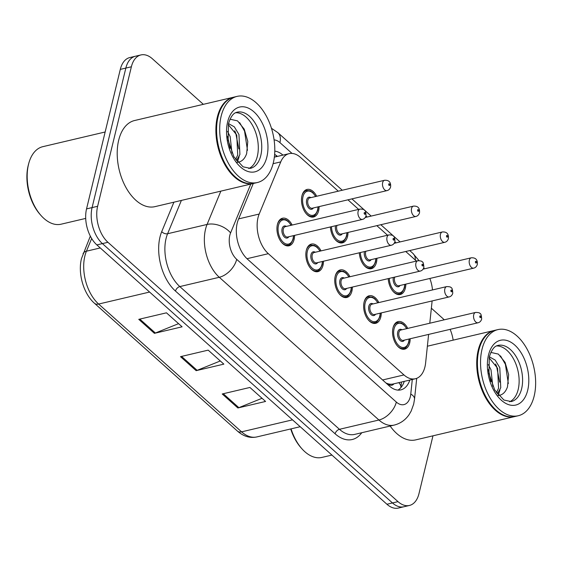 <?xml version="1.0" encoding="UTF-8"?>
<svg xmlns="http://www.w3.org/2000/svg" width="563" height="563" viewBox="0 0 563 563"><rect width="100%" height="100%" fill="white"/><g stroke="black" fill="none" stroke-linecap="round" stroke-linejoin="round"><path stroke-width="0.84" d="M348.011 232.442A14.159 8.424 -103.3 0 1 347.54 236.53A14.159 8.424 -103.3 0 1 342.445 242.85A14.159 8.424 -103.3 0 1 330.411 226.952M376.914 258.283A14.159 8.424 -103.3 0 1 376.443 262.372A14.159 8.424 -103.3 0 1 371.341 268.692A14.159 8.424 -103.3 0 1 359.314 252.787M405.817 284.125A14.159 8.424 -103.3 0 1 405.346 288.207A14.159 8.424 -103.3 0 1 400.244 294.526A14.159 8.424 -103.3 0 1 388.217 278.629M319.108 206.607A14.159 8.424 -103.3 0 1 318.644 210.689A14.159 8.424 -103.3 0 1 313.542 217.008A14.159 8.424 -103.3 0 1 304.21 210.759A14.159 8.424 -103.3 0 1 301.951 195.762A14.159 8.424 -103.3 0 1 307.046 189.442A14.159 8.424 -103.3 0 1 316.68 196.269M323.472 261.225A14.159 8.424 -103.3 0 1 323 265.314A14.159 8.424 -103.3 0 1 317.905 271.633A14.159 8.424 -103.3 0 1 308.573 265.384A14.159 8.424 -103.3 0 1 306.307 250.387A14.159 8.424 -103.3 0 1 311.409 244.068A14.159 8.424 -103.3 0 1 321.037 250.894M352.375 287.067A14.159 8.424 -103.3 0 1 351.903 291.155A14.159 8.424 -103.3 0 1 346.801 297.475A14.159 8.424 -103.3 0 1 337.476 291.226A14.159 8.424 -103.3 0 1 335.21 276.229A14.159 8.424 -103.3 0 1 340.312 269.909A14.159 8.424 -103.3 0 1 349.94 276.729M381.278 312.908A14.159 8.424 -103.3 0 1 380.806 316.99A14.159 8.424 -103.3 0 1 375.704 323.317A14.159 8.424 -103.3 0 1 366.379 317.068A14.159 8.424 -103.3 0 1 364.113 302.071A14.159 8.424 -103.3 0 1 369.215 295.744A14.159 8.424 -103.3 0 1 378.843 302.57M410.181 338.75A14.159 8.424 -103.3 0 1 409.709 342.832A14.159 8.424 -103.3 0 1 404.607 349.151A14.159 8.424 -103.3 0 1 395.282 342.902A14.159 8.424 -103.3 0 1 393.016 327.905A14.159 8.424 -103.3 0 1 398.111 321.586A14.159 8.424 -103.3 0 1 407.746 328.412M294.569 235.39A14.159 8.424 -103.3 0 1 294.104 239.472A14.159 8.424 -103.3 0 1 289.002 245.792A14.159 8.424 -103.3 0 1 279.67 239.542A14.159 8.424 -103.3 0 1 277.404 224.546A14.159 8.424 -103.3 0 1 282.506 218.226A14.159 8.424 -103.3 0 1 292.141 225.052M338.279 191.181L300.565 157.464A26.552 15.792 76.7 0 0 289.15 153.65A26.552 15.792 76.7 0 0 280.747 161.891L259.184 214.046A26.552 15.792 76.7 0 0 258.016 217.656A26.552 15.792 76.7 0 0 268.34 253.681L403.96 374.937A26.552 15.792 76.7 0 0 415.374 378.751A26.552 15.792 76.7 0 0 425.628 362.868L428.612 334.408M415.374 378.751L393.213 383.973A26.552 15.792 -103.3 0 1 387.773 383.706L388.048 383.952A8.853 5.264 76.7 0 0 393.91 383.804M386.021 383.023L387.773 383.706M416.444 261.07L405.74 251.499M396.078 242.864L394.902 241.809M387.541 235.228L376.837 225.657M367.175 217.022L365.999 215.967M358.645 209.394L347.934 199.816M432.497 289.938A26.552 15.792 76.7 0 0 429.836 278.467M424.495 268.818A26.552 15.792 76.7 0 0 423.728 267.882M429.787 323.225L432.124 300.938M432.968 435.825L418.985 493.61A26.552 15.792 -103.3 0 1 409.421 505.461L403.882 506.763A26.552 15.792 -103.3 0 1 392.467 502.949L102.41 243.61A26.552 15.792 -103.3 0 1 92.086 207.592L125.838 68.088A26.552 15.792 -103.3 0 1 135.401 56.237A26.552 15.792 -103.3 0 0 125.838 68.088L92.086 207.592A26.552 15.792 -103.3 0 0 102.41 243.61L392.467 502.949A26.552 15.792 -103.3 0 0 403.882 506.763L398.344 508.065A26.552 15.792 -103.3 0 1 386.929 504.251L96.871 244.912A26.552 15.792 -103.3 0 1 86.547 208.894L120.299 69.39A26.552 15.792 -103.3 0 1 129.863 57.539L140.94 54.935A26.552 15.792 -103.3 0 1 152.355 58.749L203.342 104.331M262.041 398.287L238.86 407.654A7.08 4.335 131.8 0 1 237.875 407.971L265.574 401.447L249.923 387.457L222.223 393.973L237.875 407.971M178.57 323.655L155.388 333.022A7.08 4.335 131.8 0 1 154.403 333.338L182.102 326.814L166.458 312.824L138.758 319.348L154.403 333.338M220.302 360.967L197.127 370.341A7.08 4.335 131.8 0 1 196.142 370.658L223.842 364.134L208.19 350.137L180.491 356.661L196.142 370.658M253.273 183.496L238.36 219.563A26.552 15.792 76.7 0 0 237.199 223.173A26.552 15.792 76.7 0 0 247.516 259.191L389.413 386.056A26.552 15.792 76.7 0 0 400.828 389.877A26.552 15.792 76.7 0 0 409.815 380.06M409.421 505.461A26.552 15.792 -103.3 0 1 398.006 501.64L107.948 242.301A26.552 15.792 -103.3 0 1 97.624 206.283L131.376 66.779A26.552 15.792 -103.3 0 1 140.94 54.935M431.364 308.207L442.412 318.088A26.552 15.792 -103.3 0 1 444.172 319.833M450.111 329.348A26.552 15.792 -103.3 0 1 453.159 340.143M282.936 155.114A26.552 15.792 76.7 0 0 274.786 151.144M404.269 381.369A26.552 15.792 -103.3 0 1 397.957 390.103M274.631 154.361A26.552 15.792 -103.3 0 1 277.39 156.415M85.703 218.409L61.093 224.201A39.825 23.688 -103.3 0 1 41.043 215.53L40.149 214.517A38.059 22.64 -103.3 0 1 28.15 165.705A38.059 22.64 -103.3 0 1 28.41 164.685L28.762 163.376A39.825 23.688 -103.3 0 1 42.837 146.669L105.147 131.995M41.043 215.53A39.825 23.688 -103.3 0 1 28.495 164.445A39.825 23.688 -103.3 0 1 28.762 163.376M253.927 183.341A44.252 26.32 -103.3 0 1 253.582 183.425A44.252 26.32 -103.3 0 1 224.433 163.896A44.252 26.32 -103.3 0 1 217.353 117.027A44.252 26.32 -103.3 0 1 233.293 97.279A44.252 26.32 -103.3 0 1 233.645 97.202M253.582 183.425L154.902 206.656A44.252 26.32 -103.3 0 1 125.753 187.127A44.252 26.32 -103.3 0 1 118.673 140.264A44.252 26.32 -103.3 0 1 134.62 120.517L233.293 97.279M231.886 173.495A43.808 26.06 -103.3 0 1 231.773 173.369A43.808 26.06 -103.3 0 1 217.958 117.181A43.808 26.06 -103.3 0 1 218.261 116.006A43.808 26.06 -103.3 0 1 218.303 115.844M257.39 182.525L254.272 183.256A44.252 26.32 -103.3 0 1 231.998 173.622A44.252 26.32 -103.3 0 1 218.05 116.865A44.252 26.32 -103.3 0 1 218.353 115.682A44.252 26.32 -103.3 0 1 233.99 97.117L237.107 96.379A44.252 26.32 -103.3 0 1 266.25 115.908A44.252 26.32 -103.3 0 1 273.329 162.777A44.252 26.32 -103.3 0 1 257.39 182.525A44.252 26.32 -103.3 0 1 228.24 162.996A44.252 26.32 -103.3 0 1 221.16 116.133A44.252 26.32 -103.3 0 1 237.107 96.379M235.623 112.734A28.854 17.164 -103.3 0 1 253.427 127.09A28.854 17.164 -103.3 0 1 257.333 156.296A28.854 17.164 -103.3 0 1 248.769 168.555M228.275 124.606L236.756 135.029L237.713 155.022L235.623 159.498M228.508 123.614L234.335 126.844L238.958 134.508L239.908 154.501L236.488 160.687M227.635 136.295L230.112 148.329M227.501 131.397L230.161 136.584L231.949 152.995M237.199 162.327C241.576 161.975 244.729 159.076 246.65 153.622L247.79 141.412L244.236 129.138L237.53 120.876L230.014 119.194M239.662 122.657L244.553 131.095L247.481 150.335M234.694 130.785L235.763 133.164L238.832 148.928M227.726 137.245L229.894 147.661M239.134 156.57L237.452 161.884M331.917 455.073L321.937 457.416A39.825 23.688 -103.3 0 1 301.888 448.746L300.987 447.733A38.059 22.64 -103.3 0 1 290.719 428.95M301.888 448.746A39.825 23.688 -103.3 0 1 291.071 428.865M514.772 416.557A44.252 26.32 -103.3 0 1 514.427 416.641A44.252 26.32 -103.3 0 1 485.278 397.112A44.252 26.32 -103.3 0 1 478.198 350.249A44.252 26.32 -103.3 0 1 494.138 330.495A44.252 26.32 -103.3 0 1 494.49 330.418M514.427 416.641L415.747 439.879A44.252 26.32 -103.3 0 1 390.145 426.043M492.724 406.718A43.808 26.06 -103.3 0 1 492.611 406.592A43.808 26.06 -103.3 0 1 478.803 350.397A43.808 26.06 -103.3 0 1 479.106 349.222A43.808 26.06 -103.3 0 1 479.148 349.06M518.234 415.747L515.117 416.479A44.252 26.32 -103.3 0 1 492.836 406.845A44.252 26.32 -103.3 0 1 478.888 350.08A44.252 26.32 -103.3 0 1 479.19 348.898A44.252 26.32 -103.3 0 1 494.835 330.333L497.945 329.601A44.252 26.32 -103.3 0 1 527.095 349.13A44.252 26.32 -103.3 0 1 534.174 395.993A44.252 26.32 -103.3 0 1 518.234 415.747A44.252 26.32 -103.3 0 1 489.085 396.218A44.252 26.32 -103.3 0 1 482.005 349.349A44.252 26.32 -103.3 0 1 497.945 329.601M496.467 345.949A28.854 17.164 -103.3 0 1 514.265 360.313A28.854 17.164 -103.3 0 1 518.178 389.512A28.854 17.164 -103.3 0 1 509.606 401.771M489.12 357.822L497.601 368.244L498.558 388.238L496.467 392.721M489.353 356.829L495.173 360.06L499.803 367.73L500.753 387.724L497.333 393.903M488.48 369.518L490.957 381.545M488.346 364.613L491.006 369.8L492.787 386.211M498.044 395.543C502.421 395.191 505.574 392.291 507.495 386.844L508.635 374.634L505.074 362.354L498.375 354.092L490.859 352.417M500.5 355.879L505.398 364.317L508.326 383.551M495.539 364.008L496.601 366.386L499.677 382.15M488.564 370.461L490.739 380.884M499.979 389.786L498.29 395.099M238.642 218.88L259.184 214.046M401.489 382.024L400.905 387.59A26.552 10.803 -174 0 0 398.78 382.657M276.102 155.36A26.552 16.257 131.8 0 1 276.144 156.711M388.048 383.952A26.552 16.257 131.8 0 1 387.865 384.677M246.988 258.706L268.34 253.681M273.097 163.692L280.747 161.891M382.601 379.969L403.96 374.937M91.663 238.522L86.42 251.204A35.399 21.056 76.7 0 0 84.872 256.017A35.399 21.056 76.7 0 0 98.631 304.048A8.853 5.419 131.8 0 1 94.507 303.302C83.528 293.773 77.708 273.421 81.487 258.6L90.333 236.129M83.071 253.688A8.853 5.482 -157.5 0 1 86.42 251.204L100.256 247.945M149.589 292.049L98.631 304.048L241.576 431.849A35.399 21.056 76.7 0 0 256.791 436.937C249.965 438.366 243.512 436.416 237.452 431.103A8.853 5.419 -48.2 0 0 241.576 431.849L292.528 419.85M386.929 504.251L398.006 501.64M96.871 244.912L107.948 242.301M86.547 208.894L97.624 206.283M120.299 69.39L131.376 66.779M197.127 370.341L181.546 356.414M155.388 333.022L139.814 319.094M238.86 407.654L223.286 393.727M250.781 184.08L230.591 232.913A17.699 10.528 76.7 0 0 229.81 235.327A17.699 10.528 76.7 0 0 236.692 259.339L396.331 402.066A17.699 10.528 76.7 0 0 410.314 396.711A17.699 10.528 76.7 0 0 410.772 394.023L412.299 379.476M396.331 402.066A17.699 10.838 -48.2 0 1 378.927 420.012L219.288 277.285A35.399 21.056 -103.3 0 1 205.53 229.254A35.399 21.056 -103.3 0 1 207.078 224.44L167.605 233.736A35.399 21.056 76.7 0 0 166.057 238.55A35.399 21.056 76.7 0 0 179.822 286.581L339.454 429.309A35.399 21.056 76.7 0 0 354.676 434.397L394.149 425.1A35.399 21.056 -103.3 0 1 378.927 420.012L339.454 429.309A4.427 2.709 131.8 0 0 335.105 433.791L175.466 291.064A4.427 2.709 131.8 0 1 179.822 286.581L219.288 277.285A17.699 10.838 -48.2 0 0 236.692 259.339M394.149 425.1C400.392 423.517 405.374 420.026 409.097 414.628L411.159 411.103L413.671 404.135L414.53 399.125A17.699 7.199 -174 0 0 410.772 394.023M175.466 291.064A39.825 23.688 -103.3 0 1 159.983 237.037A39.825 23.688 -103.3 0 1 161.729 231.618L173.904 202.187M361.777 432.722A39.825 23.688 -103.3 0 1 335.105 433.791M230.591 232.913A17.699 10.964 -157.5 0 0 207.078 224.44L220.858 191.131M181.385 200.421L167.605 233.736A4.427 2.738 22.5 0 1 161.729 231.618M292.028 153.417L279.924 142.601A17.699 10.528 76.7 0 0 274.09 139.898M415.353 260.099A17.699 10.838 -48.2 0 0 412.855 253.357L409.73 250.556M279.924 142.601A17.699 10.838 -48.2 0 0 277.876 132.671L271.45 128.258M277.418 224.503A13.273 7.896 -103.3 0 1 282.021 219.253L285.737 219.654L288.157 221.252L291.219 225.263M291.022 225.313A12.393 7.368 76.7 0 0 278.453 225.481A12.393 7.368 76.7 0 0 283.266 242.287A12.393 7.368 76.7 0 0 293.056 238.536A12.393 7.368 76.7 0 0 293.457 235.651M288.819 236.741A6.193 3.688 -103.3 0 1 283.935 236.551A6.193 3.688 -103.3 0 1 282.105 228.747A6.193 3.688 -103.3 0 1 286.384 226.403M360.017 209.07L285.23 226.678A5.313 3.16 76.7 0 0 283.316 229.05A5.313 3.16 76.7 0 0 284.167 234.672A5.313 3.16 76.7 0 0 287.665 237.016L362.452 219.401A5.313 3.16 -103.3 0 1 358.955 217.058A5.313 3.16 -103.3 0 1 358.103 211.435A5.313 3.16 -103.3 0 1 360.017 209.07C362.931 209.119 364.402 209.513 364.423 210.252C365.288 210.069 365.83 211.892 366.056 215.742C365.422 217.761 364.219 218.979 362.452 219.401M365.218 213.884A0.887 0.528 76.7 0 0 364.873 212.687A0.887 0.528 76.7 0 0 364.177 212.955A0.887 0.528 76.7 0 0 364.521 214.151A0.887 0.528 76.7 0 0 365.218 213.884M285.948 245.602L288.108 245.095A13.273 7.896 -103.3 0 1 281.641 242.449M318.194 206.818L317.764 210.126C315.984 214.538 314.274 216.6 312.648 216.312A13.273 7.896 -103.3 0 1 306.188 213.666M315.561 196.529A12.393 7.368 76.7 0 0 302.993 196.698A12.393 7.368 76.7 0 0 307.806 213.504A12.393 7.368 76.7 0 0 317.595 209.753A12.393 7.368 76.7 0 0 317.996 206.867M313.359 207.958A6.193 3.688 -103.3 0 1 308.475 207.768A6.193 3.688 -103.3 0 1 306.645 199.964A6.193 3.688 -103.3 0 1 310.924 197.62M309.77 197.894A5.313 3.16 76.7 0 0 307.855 200.266A5.313 3.16 76.7 0 0 308.707 205.889A5.313 3.16 76.7 0 0 312.205 208.233L386.992 190.618A5.313 3.16 -103.3 0 1 383.494 188.274A5.313 3.16 -103.3 0 1 382.643 182.651A5.313 3.16 -103.3 0 1 384.557 180.28L309.77 197.894M388.716 184.171A0.887 0.528 76.7 0 0 389.061 185.368A0.887 0.528 76.7 0 0 389.758 185.1A0.887 0.528 76.7 0 0 389.413 183.904A0.887 0.528 76.7 0 0 388.716 184.171M301.958 195.72A13.273 7.896 -103.3 0 1 306.561 190.47L304.4 190.977M306.321 250.345A13.273 7.896 -103.3 0 1 310.924 245.088L314.633 245.496L317.06 247.094L320.122 251.105M319.918 251.154A12.393 7.368 76.7 0 0 307.356 251.316A12.393 7.368 76.7 0 0 312.169 268.129A12.393 7.368 76.7 0 0 321.959 264.378A12.393 7.368 76.7 0 0 322.353 261.492M317.722 262.583A6.193 3.688 -103.3 0 1 312.838 262.393A6.193 3.688 -103.3 0 1 311.001 254.582A6.193 3.688 -103.3 0 1 315.287 252.245M388.92 234.905L314.133 252.52A5.313 3.16 76.7 0 0 312.219 254.884A5.313 3.16 76.7 0 0 313.07 260.514A5.313 3.16 76.7 0 0 316.568 262.858L391.355 245.243A5.313 3.16 -103.3 0 1 387.858 242.899A5.313 3.16 -103.3 0 1 387.006 237.276A5.313 3.16 -103.3 0 1 388.92 234.905C391.834 234.961 393.305 235.355 393.319 236.094C394.184 235.904 394.733 237.734 394.959 241.583C394.325 243.603 393.122 244.821 391.355 245.243M394.121 239.725A0.887 0.528 76.7 0 0 393.776 238.529A0.887 0.528 76.7 0 0 393.08 238.796A0.887 0.528 76.7 0 0 393.424 239.993A0.887 0.528 76.7 0 0 394.121 239.725M314.844 271.443L317.004 270.937A13.273 7.896 -103.3 0 1 310.544 268.291M335.224 276.18A13.273 7.896 -103.3 0 1 339.82 270.93L343.536 271.338L345.964 272.928L349.025 276.947M348.821 276.996A12.393 7.368 76.7 0 0 336.252 277.158A12.393 7.368 76.7 0 0 341.072 293.97A12.393 7.368 76.7 0 0 350.862 290.219A12.393 7.368 76.7 0 0 351.256 287.334M346.625 288.425A6.193 3.688 -103.3 0 1 341.741 288.235A6.193 3.688 -103.3 0 1 339.904 280.423A6.193 3.688 -103.3 0 1 344.19 278.087M417.823 260.746L343.036 278.361A5.313 3.16 76.7 0 0 341.122 280.726A5.313 3.16 76.7 0 0 341.966 286.349A5.313 3.16 76.7 0 0 345.464 288.692L420.258 271.084A5.313 3.16 -103.3 0 1 416.761 268.741A5.313 3.16 -103.3 0 1 415.909 263.118A5.313 3.16 -103.3 0 1 417.823 260.746C420.737 260.803 422.208 261.197 422.222 261.936C423.087 261.746 423.636 263.575 423.862 267.425C423.221 269.445 422.025 270.662 420.258 271.084M423.024 265.567A0.887 0.528 76.7 0 0 422.679 264.364A0.887 0.528 76.7 0 0 421.976 264.638A0.887 0.528 76.7 0 0 422.32 265.835A0.887 0.528 76.7 0 0 423.024 265.567M343.747 297.285L345.907 296.771A13.273 7.896 -103.3 0 1 339.447 294.125M364.12 302.021A13.273 7.896 -103.3 0 1 368.723 296.771L372.439 297.173L374.859 298.77L377.921 302.788M377.724 302.838A12.393 7.368 76.7 0 0 365.155 303A12.393 7.368 76.7 0 0 369.975 319.812A12.393 7.368 76.7 0 0 379.765 316.061A12.393 7.368 76.7 0 0 380.159 313.176M375.521 314.267A6.193 3.688 -103.3 0 1 370.644 314.077A6.193 3.688 -103.3 0 1 368.807 306.265A6.193 3.688 -103.3 0 1 373.086 303.929M446.719 286.588L371.932 304.196A5.313 3.16 76.7 0 0 370.025 306.568A5.313 3.16 76.7 0 0 370.869 312.191A5.313 3.16 76.7 0 0 374.367 314.534L449.154 296.926A5.313 3.16 -103.3 0 1 445.657 294.583A5.313 3.16 -103.3 0 1 444.812 288.96A5.313 3.16 -103.3 0 1 446.719 286.588C449.64 286.637 451.104 287.039 451.125 287.777C451.99 287.587 452.539 289.417 452.765 293.267C452.124 295.279 450.921 296.504 449.154 296.926M451.92 291.409A0.887 0.528 76.7 0 0 451.582 290.205A0.887 0.528 76.7 0 0 450.879 290.473A0.887 0.528 76.7 0 0 451.223 291.676A0.887 0.528 76.7 0 0 451.92 291.409M372.65 323.127L374.81 322.613A13.273 7.896 -103.3 0 1 368.35 319.967M393.023 327.863A13.273 7.896 -103.3 0 1 397.626 322.613L401.342 323.014L403.762 324.612L406.824 328.63M406.627 328.679A12.393 7.368 76.7 0 0 394.058 328.841A12.393 7.368 76.7 0 0 398.871 345.647A12.393 7.368 76.7 0 0 408.661 341.903A12.393 7.368 76.7 0 0 409.062 339.01M404.424 340.101A6.193 3.688 -103.3 0 1 399.54 339.918A6.193 3.688 -103.3 0 1 397.71 332.107A6.193 3.688 -103.3 0 1 401.989 329.77M475.622 312.43L400.835 330.038A5.313 3.16 76.7 0 0 398.921 332.409A5.313 3.16 76.7 0 0 399.772 338.032A5.313 3.16 76.7 0 0 403.27 340.376L478.057 322.768A5.313 3.16 -103.3 0 1 474.56 320.424A5.313 3.16 -103.3 0 1 473.708 314.801A5.313 3.16 -103.3 0 1 475.622 312.43C478.543 312.479 480.007 312.88 480.028 313.619C480.893 313.429 481.435 315.259 481.661 319.101C481.027 321.121 479.824 322.346 478.057 322.768M480.823 317.25A0.887 0.528 76.7 0 0 480.478 316.047A0.887 0.528 76.7 0 0 479.782 316.315A0.887 0.528 76.7 0 0 480.126 317.518A0.887 0.528 76.7 0 0 480.823 317.25M401.553 348.961L403.713 348.455A13.273 7.896 -103.3 0 1 397.253 345.809M347.097 232.66L346.667 235.967C344.88 240.38 343.177 242.442 341.544 242.153A13.273 7.896 -103.3 0 1 335.084 239.507M331.487 226.692A12.393 7.368 76.7 0 0 338.096 240.373A12.393 7.368 76.7 0 0 346.498 235.594A12.393 7.368 76.7 0 0 346.892 232.709M342.262 233.8A6.193 3.688 -103.3 0 1 337.378 233.61A6.193 3.688 -103.3 0 1 335.541 225.798A6.193 3.688 -103.3 0 1 335.562 225.735M336.984 225.404A5.313 3.16 76.7 0 0 336.758 226.101A5.313 3.16 76.7 0 0 337.61 231.731A5.313 3.16 76.7 0 0 341.108 234.074L415.895 216.459A5.313 3.16 -103.3 0 1 412.397 214.116A5.313 3.16 -103.3 0 1 411.546 208.493A5.313 3.16 -103.3 0 1 413.46 206.121L365.288 217.466M417.619 210.013A0.887 0.528 76.7 0 0 417.964 211.209A0.887 0.528 76.7 0 0 418.661 210.942A0.887 0.528 76.7 0 0 418.316 209.746A0.887 0.528 76.7 0 0 417.619 210.013M376 258.501L375.57 261.809C373.783 266.222 372.08 268.284 370.447 267.988A13.273 7.896 -103.3 0 1 363.987 265.342M360.39 252.534A12.393 7.368 76.7 0 0 366.999 266.215A12.393 7.368 76.7 0 0 375.401 261.436A12.393 7.368 76.7 0 0 375.795 258.551M371.165 259.642A6.193 3.688 -103.3 0 1 366.281 259.452A6.193 3.688 -103.3 0 1 364.444 251.64A6.193 3.688 -103.3 0 1 364.458 251.577M365.887 251.239A5.313 3.16 76.7 0 0 365.661 251.942A5.313 3.16 76.7 0 0 366.513 257.565A5.313 3.16 76.7 0 0 370.004 259.909L444.798 242.301A5.313 3.16 -103.3 0 1 441.301 239.958A5.313 3.16 -103.3 0 1 440.449 234.335A5.313 3.16 -103.3 0 1 442.363 231.963L394.191 243.307M446.515 235.848A0.887 0.528 76.7 0 0 446.86 237.051A0.887 0.528 76.7 0 0 447.564 236.784A0.887 0.528 76.7 0 0 447.219 235.58A0.887 0.528 76.7 0 0 446.515 235.848M404.896 284.343L404.473 287.651C402.686 292.063 400.976 294.125 399.35 293.83A13.273 7.896 -103.3 0 1 392.89 291.184M389.293 278.375A12.393 7.368 76.7 0 0 395.902 292.049A12.393 7.368 76.7 0 0 404.304 287.278A12.393 7.368 76.7 0 0 404.698 284.392M400.061 285.483A6.193 3.688 -103.3 0 1 395.184 285.293A6.193 3.688 -103.3 0 1 393.347 277.482A6.193 3.688 -103.3 0 1 393.361 277.418M394.783 277.08A5.313 3.16 76.7 0 0 394.564 277.784A5.313 3.16 76.7 0 0 395.409 283.407A5.313 3.16 76.7 0 0 398.907 285.751L473.694 268.143A5.313 3.16 -103.3 0 1 470.196 265.799A5.313 3.16 -103.3 0 1 469.352 260.176A5.313 3.16 -103.3 0 1 471.259 257.805L423.087 269.149M475.418 261.689A0.887 0.528 76.7 0 0 475.763 262.893A0.887 0.528 76.7 0 0 476.46 262.625A0.887 0.528 76.7 0 0 476.122 261.422A0.887 0.528 76.7 0 0 475.418 261.689M260.796 155.479A28.854 17.164 -103.3 0 1 250.401 168.358L243.054 166.817L233.912 156.817L228.121 140.264L228.465 123.769C232.005 112.417 236.115 112.635 237.171 112.178A28.854 17.164 -103.3 0 1 256.179 124.916A28.854 17.164 -103.3 0 1 260.796 155.479M266.862 156.993A33.28 19.796 -103.3 0 1 240.57 167.063A33.28 19.796 -103.3 0 1 227.628 121.911A33.28 19.796 -103.3 0 1 253.927 111.84A33.28 19.796 -103.3 0 1 266.862 156.993M521.641 388.695A28.854 17.164 -103.3 0 1 511.239 401.574L503.899 400.033L494.757 390.032L488.965 373.487L489.31 356.984C492.85 345.633 496.953 345.858 498.016 345.401A28.854 17.164 -103.3 0 1 517.017 358.131A28.854 17.164 -103.3 0 1 521.641 388.695M527.707 390.215A33.28 19.796 -103.3 0 1 501.408 400.286A33.28 19.796 -103.3 0 1 488.473 355.133A33.28 19.796 -103.3 0 1 514.772 345.063A33.28 19.796 -103.3 0 1 527.707 390.215M274.35 157.133L289.15 153.65M237.452 431.103L94.507 303.302M256.791 436.937L300.206 426.712M419.027 260.62L412.855 253.357M400.068 241.921L380.827 224.721M371.165 216.079L351.924 198.88M342.269 190.245L277.876 132.671M414.53 399.125L416.711 378.329M293.654 235.601L293.224 238.909C291.444 243.322 289.734 245.384 288.108 245.095M282.021 219.253L279.86 219.76M386.992 190.618C388.759 190.195 389.962 188.978 390.595 186.958C391.046 182.25 389.033 180.026 384.557 180.28M312.648 216.312L310.487 216.818M315.759 196.48L312.732 192.497L310.276 190.871L306.561 190.47M322.557 261.443L322.127 264.751C320.34 269.163 318.637 271.225 317.004 270.937M310.924 245.088L308.763 245.602M351.46 287.285L351.031 290.592C349.243 295.005 347.54 297.067 345.907 296.771M339.82 270.93L337.659 271.443M380.356 313.127L379.934 316.434C378.146 320.847 376.436 322.909 374.81 322.613M368.723 296.771L366.562 297.278M409.259 338.968L408.829 342.269C407.049 346.688 405.339 348.743 403.713 348.455M397.626 322.613L395.465 323.12M415.895 216.459C417.662 216.037 418.865 214.82 419.498 212.8C419.949 208.092 417.936 205.861 413.46 206.121M341.544 242.153L339.383 242.66M444.798 242.301C446.565 241.879 447.761 240.661 448.401 238.642C448.845 233.926 446.832 231.703 442.363 231.963M370.447 267.988L368.286 268.502M473.694 268.143C475.461 267.721 476.664 266.496 477.304 264.483C477.748 259.768 475.735 257.544 471.259 257.805M399.35 293.83L397.189 294.343M494.138 330.495L427.373 346.217"/></g></svg>
